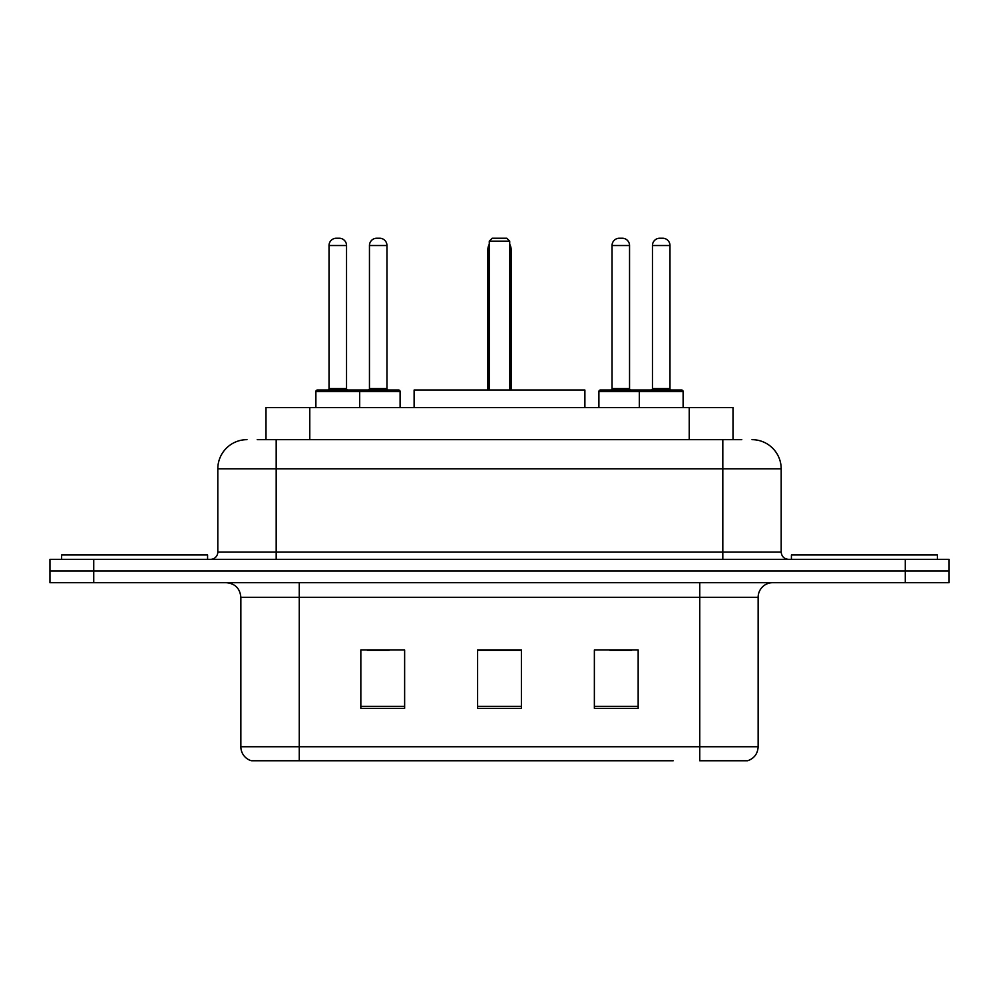 <?xml version="1.0" encoding="UTF-8"?>
<svg xmlns="http://www.w3.org/2000/svg" width="999" height="999" viewBox="0 0 999 999"><rect width="100%" height="100%" fill="white"/><g stroke="black" fill="none" stroke-linecap="round" stroke-linejoin="round"><path stroke-width="1.5" d="M257.218 439.66L276.186 439.66L257.218 439.66L265.996 439.66L265.996 407.542L733.004 407.542L733.004 439.66M246.99 439.66A29.196 29.196 0 0 0 217.807 468.843L217.807 552.047A7.293 7.293 0 0 1 210.502 559.34M752.01 439.66A29.196 29.196 0 0 1 781.193 468.843L276.186 468.843L276.186 439.66L741.782 439.66M781.193 468.843L781.193 552.047C781.63 556.48 784.065 558.916 788.498 559.34M93.731 559.34L49.95 559.34L49.95 571.016L93.731 571.016L49.95 571.016L49.95 582.692L93.731 582.692L93.731 571.016L905.269 571.016L93.731 571.016L93.731 559.34L905.269 559.34L905.269 571.016L949.05 571.016L905.269 571.016L905.269 582.692L93.731 582.692M905.269 582.692L949.05 582.692L949.05 559.34L905.269 559.34M325.811 760.763L252.098 760.763M758.141 746.753C757.729 753.745 754.233 758.416 747.627 760.763L699.75 760.763L699.75 746.753L758.141 746.753L758.141 597.29A14.598 14.598 0 0 1 772.739 582.692M251.373 760.763A14.598 14.598 0 0 1 240.859 746.753L240.859 597.29C239.997 588.423 235.127 583.566 226.261 582.692M638.161 708.366L638.161 649.987L594.368 649.987L594.368 708.366L638.161 708.366M404.632 708.366L404.632 649.987L360.839 649.987L360.839 708.366L404.632 708.366M521.391 708.366L521.391 649.987L477.609 649.987L477.609 708.366L521.391 708.366M673.189 760.763L299.25 760.763L299.25 746.753L699.75 746.753L699.75 597.29L240.859 597.29M367.257 650.274L389.16 650.274M609.84 650.274L631.743 650.274M521.391 650.274L477.609 650.274M207.58 559.34L207.58 554.969L61.626 554.969L61.626 559.34M584.89 407.542L584.89 390.035L414.11 390.035L414.11 407.542M489.285 241.159L492.207 238.237L506.793 238.237L509.715 241.159L489.285 241.159L489.285 390.035M509.715 241.159L509.715 390.035M511.176 390.035L511.176 249.912A11.676 11.676 0 0 0 509.715 244.256M487.824 390.035L487.824 249.912L489.285 249.912M937.374 559.34L937.374 554.969L791.42 554.969L791.42 559.34M357.779 390.035L398.638 390.035A1.461 1.461 0 0 1 400.099 391.496L315.884 391.496A1.461 1.461 0 0 1 317.345 390.035L358.216 390.035A1.461 1.461 0 0 1 359.677 391.496L359.677 407.542M346.541 245.529L329.021 245.529A7.293 7.293 0 0 1 336.313 238.237L339.235 238.237A7.293 7.293 0 0 1 346.541 245.529L346.541 388.574A1.461 1.461 0 0 0 348.002 390.035M329.021 245.529L329.021 388.574A1.461 1.461 0 0 1 327.56 390.035M315.884 391.496L315.884 407.542M683.116 391.496L639.323 391.496A1.461 1.461 0 0 1 640.784 390.035L681.655 390.035A1.461 1.461 0 0 1 683.116 391.496L683.116 407.542M669.979 245.529L652.459 245.529A7.293 7.293 0 0 1 659.765 238.237L662.687 238.237A7.293 7.293 0 0 1 669.979 245.529L669.979 388.574A1.461 1.461 0 0 0 671.44 390.035M652.459 245.529L652.459 388.574A1.461 1.461 0 0 1 650.998 390.035M640.784 390.035L600.362 390.035A1.461 1.461 0 0 0 598.901 391.496L639.323 391.496L639.323 407.542M369.455 245.529A7.293 7.293 0 0 1 376.748 238.237L379.67 238.237A7.293 7.293 0 0 1 386.963 245.529L369.455 245.529L369.455 388.574A1.461 1.461 0 0 1 367.994 390.035M386.963 245.529L386.963 388.574A1.461 1.461 0 0 0 388.424 390.035M400.099 391.496L400.099 407.542M642.682 391.496A1.461 1.461 0 0 0 641.221 390.035M612.037 245.529A7.293 7.293 0 0 1 619.33 238.237L622.252 238.237A7.293 7.293 0 0 1 629.545 245.529L612.037 245.529L612.037 388.574A1.461 1.461 0 0 1 610.576 390.035M629.545 245.529L629.545 388.574A1.461 1.461 0 0 0 631.006 390.035M598.901 391.496L598.901 407.542M309.777 439.66L309.777 407.542M689.223 439.66L689.223 407.542M276.186 559.34L276.186 468.843L217.807 468.843M217.807 552.047L781.193 552.047M722.814 439.66L722.814 559.34M699.75 582.692L699.75 597.29L758.141 597.29M240.859 746.753L299.25 746.753L299.25 582.692M521.391 706.33L477.609 706.33M404.632 706.33L360.839 706.33M638.161 706.33L594.368 706.33M509.715 249.912L511.176 249.912M329.021 388.574L346.541 388.574M652.459 388.574L669.979 388.574M369.455 388.574L386.963 388.574M612.037 388.574L629.545 388.574M489.285 244.256A11.676 11.676 0 0 0 487.824 249.912"/></g></svg>
